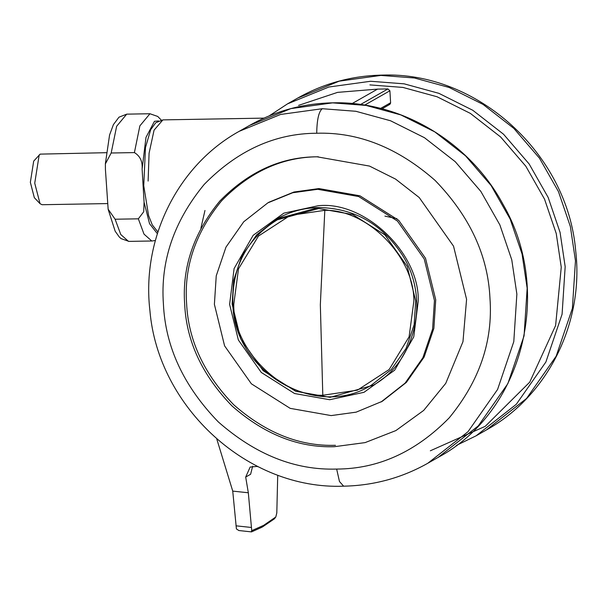 <?xml version="1.0" encoding="UTF-8"?>
<svg xmlns="http://www.w3.org/2000/svg" width="607" height="607" viewBox="0 0 607 607"><rect width="100%" height="100%" fill="white"/><g stroke="black" fill="none" stroke-linecap="round" stroke-linejoin="round"><path stroke-width="0.91" d="M430.333 450.789L485.243 426.326L529.729 382.144L555.61 325.519L561.255 267.194L556.24 233.505L544.54 199.157L525.829 166.235L500.646 136.992L470.387 113.41L437.063 96.763L402.911 87.423L369.913 84.904M251.457 531.884L238.855 530.533L236.411 528.932L232.739 491.109L216.79 439.043M252.649 466.184L250.615 474.264L245.691 477.064L248.324 492.77L251.73 530.662L251.268 531.793M274.402 518.833L275.798 516.989L276.807 512.945L277.695 476.085M251.73 530.662L263.628 525.366L275.798 516.989M248.324 492.77L232.739 491.109M245.691 477.064L250.152 467.056L256.913 466.426L258.438 466.851M380.604 108.433L390.604 102.75L390.309 103.88L388.814 104.708M360.535 104.503L387.949 88.933L377.562 89.108L337.568 92.37L298.614 105.368M387.949 88.933L389.899 90.784L364.655 105.125M390.604 102.75L389.899 90.784M352.151 103.547L377.562 89.108M158.51 120.93L154.459 121.301L145.991 137.387L142.114 169.012C142.668 161.492 140.103 156.022 134.405 152.592L139.868 125.861L149.952 113.744L126.726 114.146L116.643 126.264L111.18 153.002L134.405 152.592M111.18 153.002L105.375 163.89L105.436 169.649L108.145 209.21L115.11 219.226L138.343 218.823L143.7 211.782L144.079 202.177L142.114 169.012M144.079 202.177L149.557 223.717L157.365 233.665M106.301 152.691L40.153 154.125L33.688 161.128L30.35 182.32L34.326 197.677L40.032 203.671L42.088 204.718L107.454 203.58M39.182 154.944L34.736 183.2L40.032 203.671M317.036 156.803C281.026 156.932 248.642 171.66 219.878 200.993C193.724 232.822 181.994 267.224 184.672 304.213C186.387 341.217 202.184 375.149 232.049 405.992C264.235 434.263 298.295 447.837 334.245 446.714L365.095 442.609L395.87 430.583L423.694 410.415L445.743 383.366L462.974 341.658L466.586 299.312L453.52 246.131L419.217 197.533L395.567 179.095L369.519 166.083L317.036 156.803M318.318 156.781C282.483 156.91 250.259 171.576 221.631 200.765C195.613 232.435 183.936 266.678 186.607 303.492C188.307 340.315 204.028 374.079 233.748 404.786C265.783 432.92 299.683 446.426 335.459 445.31M381.006 402.031L405.104 383.131L422.874 357.751L432.601 329.062L434.445 300.526L424.247 259.014L397.471 221.085L358.669 196.539L317.696 189.301L292.695 192.745L267.839 202.867L243.741 221.767L225.971 247.14L216.244 275.828L214.392 304.365L224.598 345.876L251.374 383.806L290.169 408.352L331.141 415.59L356.15 412.153L382.281 401.303L406.379 382.402L424.149 357.022L433.876 328.341L435.727 299.805L425.522 258.286L398.738 220.356L359.936 195.811L318.963 188.572L293.963 192.017L269.106 202.146M396.917 218.657L384.929 216.122M269.174 115.884L287.498 103.873L328.918 87.006L370.596 81.27L404.148 83.834L438.884 93.334L472.762 110.262L503.544 134.238L529.152 163.981L548.174 197.457L560.071 232.39L565.17 266.648L562.09 314.206L545.883 362.015L516.269 404.315L476.1 435.818L456.403 445.409M380.885 75.42L339.214 81.156L297.787 98.03C323.797 83.379 351.848 75.746 381.94 75.116L380.885 75.42L414.437 77.984L449.172 87.484L483.058 104.412L513.833 128.396L539.441 158.131L558.463 191.615L570.368 226.54L575.466 260.805L572.386 308.356L556.179 356.172L526.557 398.465L486.389 429.968L476.1 435.818M235.994 525.821L251.283 527.453M263.628 525.366L262.641 526.808M262.656 525.905L261.723 527.324L262.725 526.762M157.903 231.98L152.289 224.901L148.586 215.591L143.745 185.78L145.475 147.547L150.688 129.686L155.764 122.735L162.911 119.883L154.064 130.156L149.079 153.214L148.116 181.076M322.803 395.263L320.337 304.767L324.813 210.326L290.222 215.409L258.453 236.07L238.513 268.81L233.771 304.365C232.974 348.198 280.123 396.333 322.803 395.263L357.394 390.18L389.163 369.519L409.103 336.779L413.845 301.224C414.642 257.391 367.501 209.263 324.821 210.326M371.302 385.217L391.318 369.519L406.075 348.441L414.156 324.616L415.689 300.92L407.221 266.435L384.975 234.932L352.758 214.544L318.728 208.535L277.316 219.802C246.799 238.763 231.98 266.89 232.853 304.183C233.945 371.901 316.095 420.067 371.302 385.217M115.11 219.226L120.785 234.545L128.517 241.381M151.735 240.971L144.011 234.135L138.343 218.823M489.97 298.31C487.982 255.448 469.697 216.145 435.098 180.416C397.813 147.668 358.35 131.939 316.717 133.244C275.009 133.396 237.496 150.46 204.187 184.437C173.898 221.297 160.309 261.147 163.412 303.993C165.392 346.855 183.686 386.158 218.277 421.888C255.555 454.643 295.017 470.364 336.65 469.067C378.358 468.923 415.878 451.858 449.195 417.882C479.484 381.014 493.081 341.157 489.97 298.31M418.246 301.087L413.746 336.908L394.694 370.156L363.995 392.312L329.677 399.725L294.554 393.518L261.298 372.47L238.346 339.958L229.605 304.365L234.105 268.552L253.157 235.304L283.848 213.148L318.159 205.735C364.572 200.583 419.612 253.02 418.246 301.087M318.645 207.518L276.974 218.899L256.753 234.75L241.852 256.04L233.687 280.108L232.14 304.046L240.698 338.873L263.165 370.687L295.708 391.28L330.079 397.357L373.184 385.233M438.087 457.412L478.255 425.917L507.869 383.616L524.076 335.808L527.164 288.249L522.058 253.992L510.161 219.059L491.139 185.575L465.531 155.84L434.749 131.856L400.87 114.928L366.135 105.436L332.583 102.864L290.905 108.6L249.485 125.474C275.168 111.005 302.916 103.456 332.712 102.826C400.84 100.899 469.583 141.917 503.044 204.384C553.69 291.648 522.817 412.183 438.087 457.412L427.798 463.262C401.781 477.906 373.73 485.547 343.645 486.177L339.465 481.518L336.665 469.067M249.485 125.474L239.188 131.324L280.616 114.45L322.287 108.714L355.846 111.278L390.574 120.778L424.46 137.706L455.235 161.69L480.85 191.425L499.872 224.909L511.769 259.834L516.868 294.099L513.788 341.65L497.581 389.466L467.959 431.759L427.798 463.262M316.717 133.244C316.937 119.678 318.796 111.498 322.287 108.714M204.961 210.47L200.909 228.186M287.498 103.873L297.787 98.03M381.94 75.116C477.163 71.247 567.674 153.761 575.694 250.866C584.109 322.742 547.833 396.022 486.389 429.968M274.432 518.81L262.74 526.755M251.556 531.876L261.746 527.316M162.896 119.883L263.969 118.122M382.038 108.805L389.686 104.457M161.242 120.042L157.729 116.453L149.944 113.744M108.19 209.453L115.163 231.199L119.238 236.95L121.089 238.627L128.95 241.389L152.167 240.987L155.384 240.463M105.383 163.655L109.571 134.989L113.41 124.61L118.972 117.189L126.734 114.146M276.974 218.899C289.85 211.638 303.766 207.852 318.721 207.541C354.321 208.178 382.213 224.044 402.388 255.13C430.553 299.266 415.727 362.698 371.901 385.976M269.113 202.139L267.839 202.867M239.188 131.324C177.722 165.279 141.446 238.604 149.899 310.503C157.949 407.578 248.445 490.039 343.645 486.177"/></g></svg>

